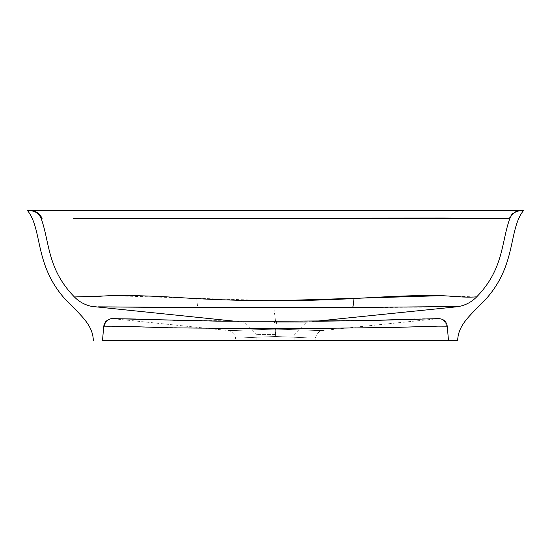 <?xml version="1.0" encoding="UTF-8"?>
<svg xmlns="http://www.w3.org/2000/svg" width="551" height="551" viewBox="0 0 551 551"><rect width="100%" height="100%" fill="white"/><g stroke="black" fill="none" stroke-linecap="round" stroke-linejoin="round"><path stroke-width="0.41" stroke-dasharray="2.75 2.07" d="M457.667 340.38L448.48 340.38M447.233 326.178L429.56 326.233L377.628 327.914L266.167 328.809L154.9 327.384L103.753 326.178L102.514 340.38M275.5 340.38L315.234 340.38L275.5 340.38M275.5 336.523C296.824 337.164 315.93 338.452 315.441 337.997C315.978 338.417 296.975 337.226 275.583 336.523L275.5 336.523C296.824 337.164 315.93 338.452 315.441 337.997C315.978 338.417 296.975 337.226 275.583 336.523L275.693 329.147C300.901 329.808 323.706 330.869 322.831 330.49C323.54 330.91 300.502 329.725 275.397 329.147L275.5 336.523C254.114 337.171 235.077 338.445 235.559 337.997C235.022 338.417 254.087 337.219 275.417 336.523C254.087 337.219 235.022 338.417 235.559 337.997C235.077 338.445 254.114 337.171 275.5 336.523M446.427 326.171A8.265 8.231 90.6 0 0 437.391 318.671L394.296 319.89L276.63 321.426L275.693 329.147C300.901 329.808 323.706 330.869 322.831 330.49C323.54 330.91 300.502 329.725 275.397 329.147L275.307 329.147C250.175 329.801 227.301 330.875 228.169 330.497C227.453 330.903 250.416 329.739 275.603 329.147C250.416 329.739 227.453 330.903 228.169 330.497C227.301 330.875 250.175 329.801 275.307 329.147L274.37 321.426L375.004 320.496L422.527 318.747L438.169 318.678L322.831 330.49C321.385 331.096 320.93 329.65 316.687 334.305L315.441 337.997L315.234 340.38M276.63 321.426L174.398 320.448L127.012 318.705L112.831 318.678L228.169 330.497C234.506 331.964 234.568 334.574 235.559 337.997L235.766 340.38M112.459 318.63A8.265 8.244 -90.6 0 1 113.389 318.671L158.468 319.952L274.37 321.426M509.765 218.664L508.842 218.664A12.397 12.356 -90 0 1 520.406 210.62L521.349 210.62M275.362 322.197L306.494 322.197L275.5 322.197L306.494 322.197L275.638 322.197L273.826 307.272L198.023 307.472L94.813 306.866M275.5 334.595L256.904 334.595L275.5 334.595M103.058 295.997L108.251 295.735M111.088 295.646L275.218 300.75M441.144 295.68L443.514 295.763M448.004 296.004L476.581 296.961M227.377 218.382L196.969 218.286M73.862 218.403L73.269 218.41M523.45 210.62L27.55 210.62M352.674 307.472L452.309 306.852L377.332 307.52L273.826 307.272M438.169 318.678L414.758 319.043M196.721 298.511A33.06 2.521 -90 0 0 198.023 307.472M135.856 319.029L172.27 320.317L222.342 321.192L315.806 321.247M111.936 318.636L112.831 318.678M256.904 340.38L256.904 334.595L244.506 322.197L235.201 321.247M294.096 340.38L294.096 334.595L306.494 322.197L315.709 321.254"/><path stroke-width="0.83" d="M448.486 340.38L102.514 340.38L103.753 326.178L119.643 326.206L170.693 327.845L282.691 328.809L394.378 327.439L438.086 326.137L447.247 326.178L448.48 340.38L447.247 326.178C446.358 321.288 443.376 318.767 438.286 318.623L367.517 320.606L274.123 321.261L216.474 321.13L111.956 318.636M113.354 318.671L110.228 318.822L106.061 321.137L104.339 323.774L103.753 326.178L104.339 326.178A8.265 8.244 -90.6 0 1 112.459 318.63M73.269 218.41L443.81 218.065L508.842 218.664M520.406 210.62L30.525 210.62L520.406 210.62M521.377 210.62C515.832 210.895 511.962 213.574 509.765 218.664C501.196 242.598 503.786 269.095 476.581 296.961C475.871 296.555 471.739 298.098 448.349 296.025C421.797 294.537 386.217 296.727 353.962 298.532C294.489 301.79 235.036 301.39 175.611 297.333C146.965 295.77 113.967 294.489 95.351 296.727L74.419 296.961L103.058 295.997M108.251 295.735L111.088 295.646M198.023 307.472L98.546 306.852L173.159 307.513L352.674 307.472L458.673 306.514C465.643 305.206 471.608 302.024 476.581 296.961M275.218 300.75L441.144 295.68M443.514 295.763L448.004 296.004M29.623 210.62C35.168 210.895 39.038 213.574 41.235 218.664C49.804 242.598 47.214 269.095 74.419 296.961C79.241 301.872 85.019 305.027 91.769 306.404L235.201 321.247M508.614 218.664L227.377 218.382M196.969 218.286L73.862 218.403M93.333 340.38C92.713 324.89 81.369 315.854 65.886 299.958C33.928 265.052 42.923 230.16 27.55 210.62L523.45 210.62C508.077 230.16 517.072 265.052 485.114 299.958C469.631 315.854 458.287 324.89 457.667 340.38L102.514 340.38M42.096 218.664A12.397 12.356 90 0 0 30.525 210.62M353.962 298.532A33.06 2.493 90 0 1 352.674 307.472M113.465 318.671L135.856 319.029M315.806 321.247L365.774 320.634L414.758 319.043M315.709 321.254L456.187 306.866"/></g></svg>
